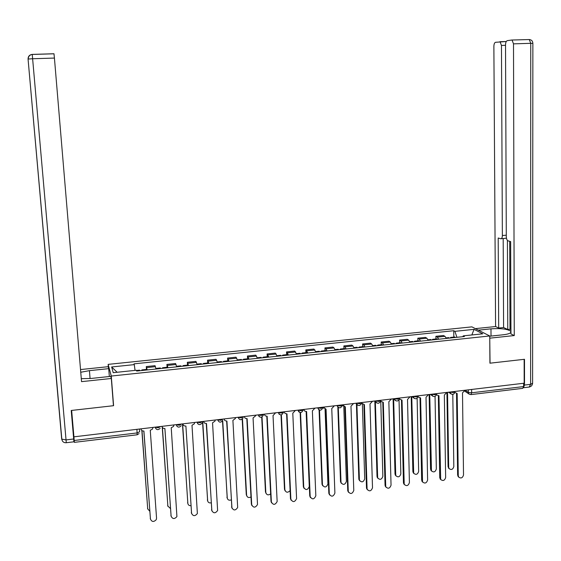 <?xml version="1.0" encoding="UTF-8"?>
<svg xmlns="http://www.w3.org/2000/svg" width="561" height="561" viewBox="0 0 561 561"><rect width="100%" height="100%" fill="white"/><g stroke="black" fill="none" stroke-linecap="round" stroke-linejoin="round"><path stroke-width="0.84" d="M71.373 410.456L74.375 442.356L74.227 440.483L137.179 432.931L139.654 431.76L139.451 429.025M108.385 367.413L108.147 364.37L111.267 376.052L489.739 335.969L489.928 363.191L524.149 359.328L524.17 383.198L73.919 436.837L71.647 410.428L113.588 405.694L111.267 376.052M489.739 335.969L471.899 326.867L108.147 364.37M73.919 436.837L74.227 440.483M523.595 383.268L523.602 386.571L522.684 388.366L471.114 394.579M446.367 338.423L444.936 336.327L443.485 335.506L435.89 336.298L437.314 337.126L438.73 339.223M435.939 338.97L435.89 336.298M428.26 340.331L426.879 338.22L425.49 337.385L417.826 338.185L419.186 339.026L420.547 341.144M417.875 340.871L417.826 338.185M409.986 342.252L408.653 340.127L407.321 339.286L399.586 340.092L400.898 340.941L402.202 343.073M399.649 342.792L399.586 340.092M391.536 344.202L390.26 342.056L388.99 341.2L381.185 342.021L382.434 342.876L383.682 345.029M381.256 344.727L381.185 342.021M372.918 346.158L371.698 344.005L370.491 343.136L362.609 343.963L363.794 344.833L364.987 346.993M362.694 346.677L362.609 343.963M354.124 348.143L352.96 345.969L351.817 345.092L343.865 345.92L344.98 346.803L346.123 348.984M343.956 348.654L343.865 345.92M335.155 350.141L334.047 347.946L332.968 347.063L324.938 347.897L325.997 348.795L327.07 350.99M325.043 350.639L324.938 347.897M316.004 352.161L313.943 349.047L305.836 349.896L307.849 353.016M305.948 352.652L305.836 349.896M296.671 354.194L294.735 351.06L286.552 351.915L288.438 355.064M286.678 354.678L286.552 351.915M277.155 356.249L275.346 353.086L267.085 353.949L268.838 357.126M267.225 356.726L267.085 353.949M257.45 358.325L255.774 355.134L247.436 356.004L249.056 359.215M247.583 358.795L247.436 356.004M237.548 360.421L236.013 357.196L227.591 358.079L229.077 361.319M227.752 360.877L227.591 358.079M217.465 362.539L216.055 359.285L207.556 360.169L208.902 363.444M207.724 362.988L207.556 360.169M197.177 364.678L195.915 361.389L187.332 362.287L188.538 365.59M187.514 365.113L187.332 362.287M176.694 366.838L175.572 363.514L166.905 364.419L167.97 367.757M167.101 367.259L166.905 364.419M156.007 369.019L155.032 365.66L146.281 366.578L147.199 369.944M146.484 369.433L146.281 366.578M456.942 337.308L454.887 331.341L474.045 329.356L482.74 333.816L463.239 335.871L462.811 336.691M117.151 372.266L111.632 366.971L113.217 372.679L136.351 370.246L136.646 371.059L464.431 336.516L463.239 335.871M111.632 366.971L134.282 364.622L135.047 370.386M454.887 331.341L453.744 330.724L133.995 363.851L134.282 364.622M113.378 404.867L113.588 405.694M453.835 337.091L453.744 330.724M474.045 329.356L471.85 334.966M454.859 392.405L457.166 393.527L458.267 475.714L458.667 477.053C460.988 478.708 462.608 478.014 463.519 474.978L462.502 392.889L464.964 390.253M458.751 477.173L457.629 475.153L456.528 393.556M451.325 337.897L450.742 337.413L449.985 338.038M455.455 337.463L454.564 337.014M447.538 392.328L448.681 467.264L449.073 468.575C451.353 470.195 452.937 469.522 453.821 466.549L452.797 394.362M449.368 338.108L448.491 337.652M449.165 468.694L448.071 466.724L446.935 392.398M436.549 394.397L436.935 395.042L438.961 395.708L440.68 479.459C443.015 481.275 444.67 480.616 445.651 477.495L444.347 395.063L446.822 392.412M440.806 479.655L439.733 477.67L438.344 395.736M436.984 395.098L436.472 394.755M418.078 396.396L418.429 397.111L420.582 397.91L422.531 481.878C424.859 483.863 426.556 483.245 427.615 480.027L426.016 397.258L428.513 394.593M422.699 482.158L421.676 480.209L420 397.945M418.548 397.258L417.987 396.837M478.351 330.156L490.98 328.844C500.643 328.185 507.242 328.97 510.769 331.2L510.938 331.425M489.739 336.207L503.049 334.798C507.481 334.286 510.11 333.472 510.945 332.343M523.413 387.77L524.507 385.07L524.493 359.292L490.048 363.177L489.753 338.101M489.865 338.164L514.269 335.562L510.952 333.963L510.65 241.588L507.993 240.83C506.969 240.311 506.408 238.902 506.295 236.616L505.524 44.901C505.615 42.461 506.19 41.051 507.242 40.658L511.709 40.034L529.268 39.55L530.755 43.316L513.504 43.856L512.053 40.062M509.704 241.321L510.005 329.279L510.938 329.721M510.005 329.279L507.761 329.51L503.596 327.533L498.694 328.038L495.587 326.537L493.876 46.423C493.961 44.053 494.507 42.678 495.51 42.299L506.239 41.542M475.363 328.634L495.587 326.537M514.269 335.562L513.504 43.856M505.524 45.308L501.464 45.434L502.368 235.522C502.284 237.689 501.751 238.769 500.784 238.755L498.196 238.011L498.694 328.038M501.464 45.434L500.061 41.731M507.417 240.438L507.761 329.51M506.45 238.194L501.225 238.72M503.189 238.558L503.596 327.533M81.289 378.675L90.917 378.472L110.762 376.368L111.316 378.472L81.541 381.641L54.424 58.071L32.622 58.744L66.037 439.908L73.68 438.997L71.219 410.477L113.448 405.708L111.316 378.472M90.076 378.556L89.43 370.653L80.749 372.252M89.43 370.653L108.708 368.647L108.196 366.691L80.525 369.559M109.332 376.522L108.708 368.647M53.996 53.793L32.25 54.445C29.684 54.859 28.331 56.388 28.204 59.031L32.622 58.744L32.25 54.403L53.982 53.751L54.424 58.071M73.68 438.997L73.905 441.809L66.289 442.72L66.037 439.908L61.689 439.102L28.064 59.087C28.099 56.324 29.495 54.761 32.25 54.403M433.323 339.798L432.762 339.307L432.04 339.931M437.489 339.356L436.633 338.9M429.733 394.446L431.458 470.882C433.744 472.664 435.364 472.025 436.318 468.968L435.048 396.389M431.346 340.001L430.511 339.545M431.591 471.086L430.546 469.143L429.151 394.516M415.154 341.712L414.621 341.214L413.934 341.838M419.362 341.263L418.541 340.8M411.76 396.592L413.681 473.204C415.967 475.153 417.629 474.557 418.66 471.408L417.125 398.233M413.162 341.922L412.356 341.453M413.857 473.491L412.861 471.584L411.206 396.655M399.404 398.065L399.748 399.173L402.034 400.126L404.215 484.297C406.536 486.471 408.268 485.903 409.411 482.593L407.517 399.474L410.028 396.795M404.418 484.676L403.45 482.769L401.48 400.161M399.944 399.432L399.327 398.913M380.653 400.295L380.891 401.227L383.31 402.37L385.737 486.731C388.037 489.108 389.804 488.589 391.045 485.174L388.85 401.704L391.368 399.018M385.975 487.214L385.056 485.356L382.784 402.405M381.157 401.627L380.484 400.982M361.712 402.553L361.866 403.268L364.412 404.635L367.09 489.171C369.355 491.759 371.158 491.296 372.504 487.782L370.001 403.962L372.539 401.262M367.35 489.774L366.494 487.965L363.914 404.67M362.189 403.836L361.494 403.086M396.816 343.641L396.304 343.143L395.659 343.767M401.066 343.192L400.281 342.722M393.633 398.962L395.75 475.532C398.03 477.663 399.727 477.109 400.842 473.877L399.032 399.741M394.811 343.851L394.039 343.381M395.961 475.91L395.014 474.052L393.1 398.815M378.317 345.59L377.826 345.085L377.209 345.709M382.602 345.141L381.852 344.664M375.351 401.578L377.665 477.867C379.916 480.195 381.648 479.69 382.854 476.359L380.765 401.115M376.291 345.807L375.554 345.324M377.904 478.351L377.013 476.534L374.832 401.129M359.636 347.561L359.173 347.049L358.591 347.673M363.963 347.105L363.255 346.621M356.908 404.572L359.419 480.209C361.635 482.748 363.402 482.299 364.713 478.87L362.371 404.039M357.588 347.778L356.894 347.287M359.678 480.812L358.844 479.045L356.41 403.815M342.603 404.832L345.331 406.914L348.283 491.625C350.492 494.43 352.322 494.031 353.788 490.419L350.976 406.241L353.528 403.527M348.549 492.355L347.75 490.602L344.861 406.956M343.037 406.059L342.217 404.895M340.786 349.545L340.345 349.033L339.805 349.65M345.148 349.089L344.482 348.598M338.297 407.475L341.018 482.565C343.185 485.314 344.98 484.928 346.403 481.401L343.802 406.711M338.718 349.762L338.059 349.272M341.284 483.287L340.513 481.576L337.834 407.09M323.304 407.125L326.067 409.221L329.314 494.094C331.446 497.13 333.311 496.787 334.896 493.077L331.761 408.541L334.335 405.813M329.58 494.949L328.837 493.259L325.625 409.264M323.704 408.296L322.94 407.174M321.755 351.551L321.334 351.032L320.836 351.649M326.158 351.088L325.527 350.59M319.504 410.112L322.463 484.935C324.553 487.909 326.376 487.579 327.926 483.954L325.057 409.207M319.665 351.768L319.048 351.27M322.729 485.777L322.007 484.129L319.083 409.93M303.817 409.446L304.651 411.08L306.615 411.55L310.177 496.583C312.225 499.844 314.111 499.571 315.829 495.763L312.372 410.862L314.959 408.12M310.422 497.565L309.742 495.938L306.208 411.592M302.54 353.577L302.148 353.051L301.685 353.668M306.993 353.107L306.397 352.603M300.535 412.573L303.746 487.32C305.752 490.51 307.596 490.251 309.272 486.527L306.131 411.592M300.437 353.795L299.862 353.29M303.992 488.287L303.34 486.731L300.142 412.531M284.147 411.788L284.995 413.429L286.98 413.906L290.871 499.276C292.856 502.551 294.756 502.319 296.587 498.589L292.793 413.205L295.395 410.449M291.082 500.195L290.472 498.652L286.608 413.941M283.144 355.618L282.779 355.092L282.358 355.702M287.639 355.148L287.085 354.636M281.377 414.888L284.869 489.9C286.012 492.712 287.758 492.944 290.107 490.616M281.019 355.842L280.486 355.33M285.086 490.819L284.49 489.311L281.019 414.944M264.287 414.158L265.143 415.799L267.155 416.276L271.384 502.018C273.263 505.258 275.185 505.096 277.148 501.534L273.025 415.575L275.64 412.805M271.566 502.852L271.012 501.387L266.812 416.311M244.231 416.55L245.101 418.197L247.135 418.674L251.714 504.781C253.488 507.986 255.423 507.894 257.506 504.507L253.06 417.966L255.634 415.806L255.697 415.182M251.861 505.524L251.37 504.143L246.826 418.709M223.979 418.962L224.863 420.617L226.925 421.094L231.847 507.579C233.53 510.741 235.473 510.713 237.668 507.495L232.906 420.378L235.424 418.464L235.557 417.58M231.966 508.21L226.644 421.122M203.524 421.395L204.428 423.057L206.511 423.534L211.792 510.398C213.39 513.518 215.333 513.553 217.619 510.51L212.549 422.812L214.996 421.122L215.221 420M211.876 510.924L206.266 423.562M191.603 513.659L185.894 426.002L191.546 513.252C193.061 516.323 195.004 516.422 197.374 513.539L191.995 425.273L194.358 423.779L194.681 422.447M182.872 423.857C183.167 425.35 184.106 426.072 185.691 426.03M162.017 426.339C162.311 427.84 163.265 428.569 164.871 428.52L171.098 516.127C172.543 519.156 174.478 519.311 176.918 516.583L171.231 427.763L173.517 426.437L173.938 424.922M171.133 516.408L164.899 428.52M263.565 357.68L263.228 357.147L262.843 357.757M268.102 357.203L267.59 356.684M262.029 417.033L265.823 492.537C266.643 495.054 268.249 495.51 270.647 493.897M261.419 357.911L260.928 357.385M266.005 493.364L265.472 491.934L261.707 417.181M243.797 359.762L243.488 359.222L243.144 359.832M248.376 359.285L247.913 358.76M242.478 418.969L246.595 495.195C247.219 497.467 248.677 498.063 250.991 496.976M241.63 359.994L241.181 359.468M246.749 495.924L246.272 494.585L242.198 419.221M223.839 361.866L223.559 361.319L223.257 361.929M228.46 361.382L228.039 360.849M222.717 420.455L227.191 497.873C227.661 499.928 228.979 500.615 231.139 499.949M221.651 362.097L221.244 361.565M227.303 498.505L222.486 420.925M203.685 363.991L203.433 363.437L203.173 364.047M208.355 363.5L207.977 362.96M202.731 421.486L207.598 500.587C207.963 502.418 209.127 503.175 211.097 502.852M201.476 364.222L201.111 363.682M207.689 501.106L202.507 421.514M183.342 366.137L183.11 365.576L182.9 366.186M188.054 365.639L187.718 365.092M182.634 423.885L187.823 503.315C188.096 504.942 189.106 505.734 190.852 505.699M181.112 366.368L180.789 365.821M187.886 503.722L182.437 423.906M162.788 368.304L162.592 367.736L162.424 368.339M167.55 367.799L167.262 367.245M162.417 427.461L167.858 506.078L170.404 508.476M160.537 368.542L160.264 367.981M167.893 506.359L162.234 427.138M140.944 428.849C141.253 430.357 142.221 431.086 143.84 431.037L150.446 519.03C151.828 522.018 153.763 522.221 156.26 519.647L156.554 518.175L150.264 430.273L152.459 429.095L152.992 427.412M150.46 519.184L143.911 431.03M142.038 370.491L141.87 369.916L141.744 370.519M146.849 369.98L146.603 369.418M141.982 430.596L147.704 508.862L149.745 511.197M139.766 370.73L139.535 370.162M147.718 509.016L141.842 430.497M155.187 427.152L158.251 427.791L160.635 426.507M176.21 424.649L179.303 425.28L181.617 424.004M197.016 422.174L200.151 422.791L202.381 421.528M217.626 419.719L220.789 420.329L222.941 419.081M238.025 417.286L241.223 417.889L243.306 416.655M258.235 414.881L261.454 415.477L263.467 414.256M278.242 412.496L281.496 413.085L283.431 411.879M298.052 410.133L301.341 410.715L303.206 409.523M317.68 407.798L320.99 408.366L322.799 407.188M337.119 405.484L340.457 406.045L342.217 404.874M356.368 403.191L359.734 403.745L361.438 402.588M375.435 400.919L378.829 401.466L380.491 400.316M394.327 398.668L397.742 399.208L399.355 398.065M413.036 396.438L416.479 396.971L418.043 395.842M431.57 394.229L435.041 394.755L436.563 393.633M449.936 392.041L453.428 392.56L454.908 391.452M465.09 390.239L468.323 392.391L471.668 392.798L523.602 386.571M468.295 389.853L468.323 392.391L469.003 393.997L470.868 394.607L471.668 392.798L471.633 389.46M155.229 427.145L155.909 428.793M176.252 424.642L176.974 426.332M197.072 422.167L197.83 423.892M258.312 414.867L259.168 416.697M278.333 412.482L279.21 414.341M303.213 410.056C301.58 413.24 299.897 413.31 298.164 410.266L298.164 410.266C298.382 411.76 299.258 412.489 300.794 412.461M317.785 407.784L318.711 409.684M337.231 405.47L338.178 407.384M356.487 403.177L357.455 405.112M375.561 400.905L376.543 402.854M394.46 398.654L395.456 400.617M413.177 396.424L414.186 398.394M431.725 394.215L432.741 396.199M450.09 392.027L451.121 394.018M167.395 365.414L176.098 364.503M187.9 363.262L196.511 362.364M208.201 361.137L216.728 360.246M228.306 359.033L236.756 358.142M248.214 356.943L256.587 356.067M267.941 354.875L276.229 354.005M287.477 352.827L295.682 351.971M306.825 350.8L314.959 349.952M325.997 348.795L334.047 347.946M344.98 346.803L352.96 345.969M363.794 344.833L371.698 344.005M382.434 342.876L390.26 342.056M400.898 340.941L408.653 340.127M419.186 339.026L426.879 338.22M437.314 337.126L444.936 336.327M146.694 367.581L155.481 366.663M136.912 429.333L137.165 434.789L74.382 442.356M469.354 394.257L464.781 391.171M458.267 475.714L457.629 475.153M448.071 466.724L448.681 467.264M440.35 478.238L439.733 477.67M422.265 480.784L421.676 480.209M499.907 41.703L506.26 41.507M511.877 40.027L529.268 39.55C531.512 39.775 532.712 41.03 532.866 43.316M524.507 385.07L530.615 384.341L530.755 43.316L532.866 43.386L532.599 383.226L530.615 384.341L529.219 387.041L523.546 387.728M502.368 235.522L506.288 235.206M491.029 336.074L490.98 328.844M66.289 442.72C63.877 442.867 62.397 441.766 61.85 439.417L28.064 59.087M62.404 440.967L61.689 439.102M430.546 469.143L431.128 469.69M412.861 471.584L413.422 472.138M404.011 483.351L403.45 482.769M385.589 485.945L385.056 485.356M366.999 488.561L366.494 487.965M395.014 474.052L395.554 474.606M377.013 476.534L377.525 477.095M358.844 479.045L359.328 479.613M348.234 491.198L347.75 490.602M340.513 481.576L340.969 482.151M329.293 493.869L328.837 493.259M322.007 484.129L322.442 484.711M310.17 496.555L309.742 495.938M303.34 486.71L303.746 487.292M290.871 499.276L290.472 498.652M284.49 489.311L284.869 489.9M271.384 502.018L271.012 501.387M251.714 504.781L251.37 504.143M231.847 507.579L231.539 506.934M211.792 510.398L211.511 509.746M191.546 513.252L191.294 512.593M171.098 516.127L170.881 515.461M265.472 491.934L265.823 492.537M246.272 494.585L246.595 495.195M226.896 497.263L227.191 497.873M207.339 499.963L207.598 500.587M187.591 502.691L187.823 503.315M167.655 505.44L167.858 506.078M150.446 519.03L150.264 518.357M147.529 508.217L147.704 508.862M448.583 392.202L450.7 393.682C452.762 394.916 454.165 394.369 454.908 392.055M278.347 412.482L278.354 412.644C280.1 415.687 281.79 415.61 283.431 412.405M258.348 414.867L258.355 415.042C259.981 418.029 261.678 418.015 263.432 414.993M238.145 417.272L238.152 417.468C239.645 420.378 241.328 420.441 243.208 417.665M217.738 419.705L217.752 419.923C219.12 422.742 220.789 422.882 222.759 420.336M197.135 422.16L197.149 422.398C198.412 425.14 200.06 425.343 202.1 423.008M176.322 424.635L176.343 424.894C177.507 427.559 179.141 427.826 181.231 425.68M155.299 427.138L155.32 427.419C156.414 430.014 158.027 430.322 160.151 428.352M430.357 394.376L432.236 395.764C434.312 397.146 435.757 396.641 436.563 394.236M411.963 396.564L413.597 397.84C415.68 399.404 417.16 398.934 418.05 396.431M393.408 398.773L394.776 399.909C396.851 401.676 398.38 401.262 399.362 398.654M374.692 401.003L375.786 401.964C377.834 403.976 379.404 403.618 380.491 400.891M355.814 403.254L356.621 404.018C358.626 406.283 360.232 405.996 361.452 403.149M336.761 405.526L337.294 406.059C339.216 408.611 340.857 408.401 342.224 405.428M317.54 407.812L317.807 408.099C319.616 410.954 321.285 410.827 322.813 407.735M137.207 434.782L139.065 433.597M458.667 477.053L458.028 476.492M450.742 337.413L454.866 336.979M446.149 337.897L448.793 337.617M448.47 468.035L449.073 468.575M436.935 395.042L436.486 394.713M440.68 479.459L440.069 478.891M418.429 397.111L418.001 396.781M422.531 481.878L421.942 481.303M510.776 332.561L510.769 331.2M529.682 386.978L531.681 385.807L532.585 383.675M432.762 339.307L436.928 338.865M428.043 339.805L430.792 339.51M430.876 470.342L431.458 470.882M414.621 341.214L418.822 340.772M409.775 341.726L412.63 341.425M413.12 472.657L413.681 473.204M399.748 399.173L399.341 398.836M404.215 484.297L403.654 483.715M380.891 401.227L380.498 400.884M385.737 486.731L385.204 486.142M367.09 489.171L366.585 488.575M396.304 343.143L400.547 342.694M391.34 343.662L394.299 343.353M395.217 474.978L395.75 475.532M377.826 345.085L382.104 344.636M372.728 345.625L375.8 345.303M377.153 477.306L377.665 477.867M359.173 347.049L363.493 346.593M353.942 347.603L357.126 347.266M358.935 479.641L359.419 480.209M342.68 405.308L342.238 404.874M348.283 491.625L347.799 491.022M340.345 349.033L344.699 348.57M334.98 349.594L338.283 349.251M340.562 481.99L341.018 482.565M329.314 494.094L328.858 493.484M321.334 351.032L325.738 350.569M315.836 351.614L319.251 351.249M322.028 484.353L322.463 484.935M310.177 496.583L309.749 495.966M302.148 353.051L306.594 352.581M296.51 353.64L300.051 353.269M303.34 486.731L303.746 487.32M282.779 355.092L287.267 354.615M277.001 355.695L280.661 355.309M263.228 357.147L267.758 356.67M257.303 357.771L261.089 357.371M243.488 359.222L248.06 358.745M237.415 359.86L241.328 359.454M223.559 361.319L228.173 360.835M217.338 361.978L221.371 361.55M203.433 363.437L208.096 362.946M197.065 364.11L201.224 363.668M183.11 365.576L187.816 365.085M176.589 366.263L180.887 365.814M162.592 367.736L167.346 367.238M155.916 368.437L160.341 367.974M141.87 369.916L146.673 369.411M136.442 370.491L139.598 370.155"/></g></svg>
